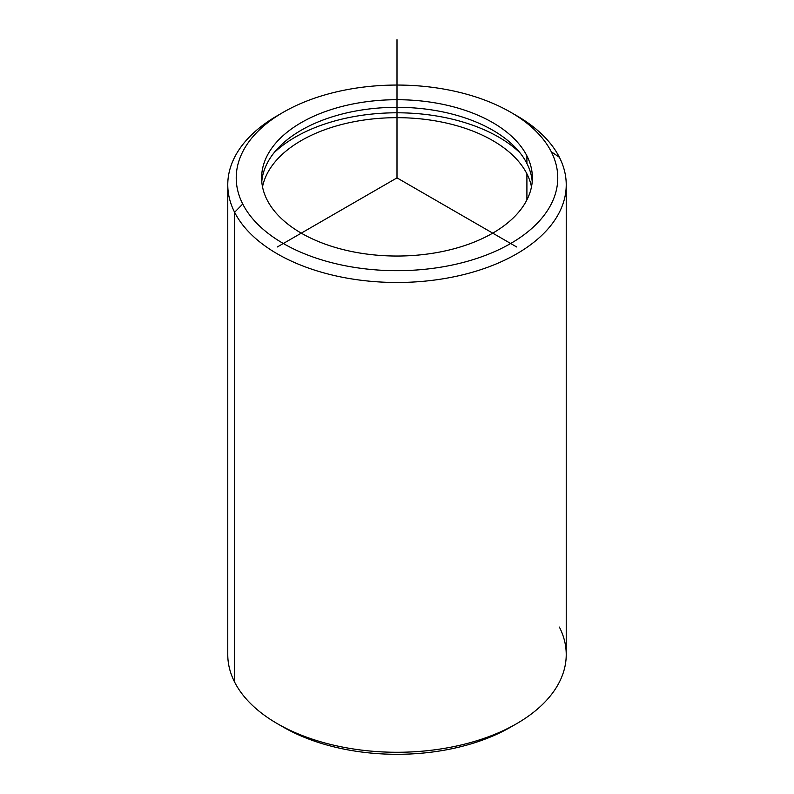 <?xml version="1.0" encoding="UTF-8"?>
<svg xmlns="http://www.w3.org/2000/svg" width="794" height="794" viewBox="0 0 794 794"><rect width="100%" height="100%" fill="white"/><g stroke="black" fill="none" stroke-linecap="round" stroke-linejoin="round"><path stroke-width="1.19" d="M526.908 155.872A135.377 78.159 180 0 1 532.377 177.876A135.377 78.159 180 0 1 416.255 255.241A135.377 78.159 180 0 1 267.092 199.88A135.377 78.159 180 0 1 261.623 177.876A135.377 78.159 180 0 1 377.746 100.51A135.377 78.159 180 0 1 526.908 155.872L526.908 163.465L526.908 155.872A135.377 78.159 0 0 0 358.888 102.873A135.377 78.159 0 0 0 267.092 199.88A135.377 78.159 0 0 0 435.112 252.879A135.377 78.159 0 0 0 526.908 155.872M532.218 181.677A135.377 78.159 0 0 0 526.908 163.465A135.377 78.159 0 0 0 381.011 107.855A135.377 78.159 0 0 0 261.782 181.677A135.377 78.159 180 0 1 381.011 107.855A135.377 78.159 180 0 1 526.908 163.465A135.377 78.159 180 0 1 532.218 181.677M519.871 152.656A143.843 83.042 0 0 0 274.128 152.656A143.843 83.042 180 0 1 519.871 152.656M526.908 173.826A135.377 78.159 180 0 1 531.484 186.858A135.377 78.159 0 0 0 526.908 173.826L526.908 199.88L526.908 173.826A135.377 78.159 0 0 0 385.487 117.959A135.377 78.159 0 0 0 262.516 186.858A135.377 78.159 180 0 1 385.487 117.959A135.377 78.159 180 0 1 526.908 173.826M510.681 112.242L516.666 115.696A169.231 97.702 180 0 1 559.383 157.272A169.231 97.702 180 0 1 444.64 278.535A169.231 97.702 180 0 1 234.617 212.286L242.736 204.008A160.765 92.819 180 0 1 351.742 88.809A160.765 92.819 180 0 1 551.264 151.743A160.765 92.819 180 0 1 442.258 266.933A160.765 92.819 180 0 1 242.736 204.008L234.617 212.286A169.231 97.702 180 0 1 277.334 115.696L283.319 112.242A160.765 92.819 0 0 0 242.736 204.008A160.765 92.819 0 0 0 442.258 266.933A160.765 92.819 0 0 0 551.264 151.743A160.765 92.819 0 0 0 510.681 112.242A160.765 92.819 0 0 0 283.319 112.242M566.231 184.784L566.231 654.574A169.231 97.702 180 0 1 421.068 751.283A169.231 97.702 180 0 1 234.617 682.086L234.617 212.286A169.231 97.702 0 0 0 421.068 281.493A169.231 97.702 0 0 0 566.231 184.784A169.231 97.702 0 0 0 559.383 157.272L551.264 151.743L559.383 157.272A169.231 97.702 0 0 0 513.599 113.969M280.401 725.388A160.765 92.819 0 0 0 513.599 725.388M234.617 682.086A169.231 97.702 180 0 1 227.769 654.574L227.769 184.784A169.231 97.702 0 0 0 234.617 212.286L234.617 682.086A169.231 97.702 0 0 0 277.334 723.662A169.231 97.702 0 0 0 516.666 723.662A169.231 97.702 0 0 0 559.383 627.071M280.401 113.969A169.231 97.702 0 0 0 227.769 184.784M516.666 723.662L510.681 727.115A160.765 92.819 180 0 1 283.319 727.115L277.334 723.662M516.666 246.964L397 177.876L277.334 246.964M397 177.876L397 39.7"/></g></svg>
